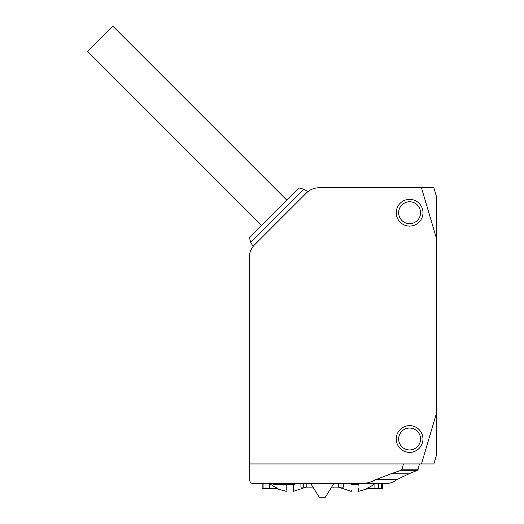 <?xml version="1.0" encoding="UTF-8"?>
<svg xmlns="http://www.w3.org/2000/svg" width="524" height="524" viewBox="0 0 524 524"><rect width="100%" height="100%" fill="white"/><g stroke="black" fill="none" stroke-linecap="round" stroke-linejoin="round"><path stroke-width="0.79" d="M436.328 413.764L436.328 455.618L433.865 463.95L421.466 463.95L436.328 413.764L436.328 237.962L421.466 187.782L318.992 187.782A17.816 17.816 0 0 0 306.389 192.996C308.4 191.168 308.4 191.168 306.389 192.996L254.468 244.924C252.64 246.928 252.64 246.928 254.468 244.924A17.816 17.816 0 0 0 249.247 257.52L249.247 463.95L421.466 463.95M421.466 187.782L433.865 187.782L436.328 196.114L436.328 237.962M396.242 212.724A13.362 13.362 0 0 1 409.604 199.362A13.362 13.362 0 0 1 422.966 212.724A13.362 13.362 0 0 1 409.604 226.086A13.362 13.362 0 0 1 396.242 212.724M420.556 212.724A10.952 10.952 0 0 0 409.604 201.773A10.952 10.952 0 0 0 398.653 212.724A10.952 10.952 0 0 0 409.604 223.676A10.952 10.952 0 0 0 420.556 212.724M396.242 439.001A13.362 13.362 0 0 1 409.604 425.639A13.362 13.362 0 0 1 422.966 439.001A13.362 13.362 0 0 1 409.604 452.369A13.362 13.362 0 0 1 396.242 439.001M420.556 439.001A10.952 10.952 0 0 0 409.604 428.049A10.952 10.952 0 0 0 398.653 439.001A10.952 10.952 0 0 0 409.604 449.959A10.952 10.952 0 0 0 420.556 439.001M303.835 189.249L298.87 187.919L249.391 237.398L250.721 242.37L303.835 189.249L307.916 191.64M269.69 488.447L277.969 488.447A31.682 31.682 0 0 1 269.69 483.547L269.69 488.447L262.164 488.447L262.164 483.547M249.693 463.95L249.693 479.984A3.563 3.563 0 0 0 253.256 483.547L374.909 483.547L374.909 488.447L382.435 488.447L382.435 483.547L381.498 483.547L381.498 488.447M286.726 200.063L112.87 26.2L87.672 51.398L261.528 225.261M403.434 463.95L402.039 469.196L418.211 469.196L419.403 463.95M396.832 479.656C393.57 482.211 389.863 483.508 385.723 483.547L360.309 483.547C365.778 483.659 370.92 482.362 375.728 479.656L391.087 473.755L409.028 473.755L396.832 479.656L375.728 479.656M402.039 469.196L401.109 470.31L391.087 473.755M360.309 483.547L381.498 483.547M358.383 484.438L351.25 484.438M300.92 483.547L300.92 487.11L306.193 487.11L306.193 483.547M341.026 483.547L341.026 487.11L343.679 487.11L343.679 483.547M375.747 483.547L374.909 483.547A31.682 31.682 0 0 1 366.63 488.447C369.394 488.447 369.394 488.447 366.63 488.447L374.909 488.447M341.026 487.11L331.653 487.11M333.88 483.547L324.972 497.8L319.627 497.8L310.719 483.547M312.946 487.11L306.193 487.11M294.344 483.547L294.344 484.438L273.751 484.438L273.751 483.547M358.383 483.547C358.383 493.916 358.383 493.916 358.383 483.547L358.383 485.185M358.383 490.254L358.383 488.473M286.222 490.248L286.222 484.438M293.348 485.185L293.348 491.368L306.213 487.11M293.348 489.881L293.348 488.473M351.25 490.248L351.25 491.368L338.393 487.11L338.406 483.547M351.25 483.547C351.25 493.916 351.25 493.916 351.25 483.547M401.109 470.31L417.418 470.31L409.028 473.755M263.107 483.547L263.107 488.447M266.015 488.447L266.015 483.547M378.583 483.547L378.583 488.447M303.573 483.547L303.573 487.11M253.112 246.444L250.721 242.37M418.211 469.196L417.418 470.31M358.383 491.368L368.713 488.447M286.222 491.368L275.893 488.447"/></g></svg>
